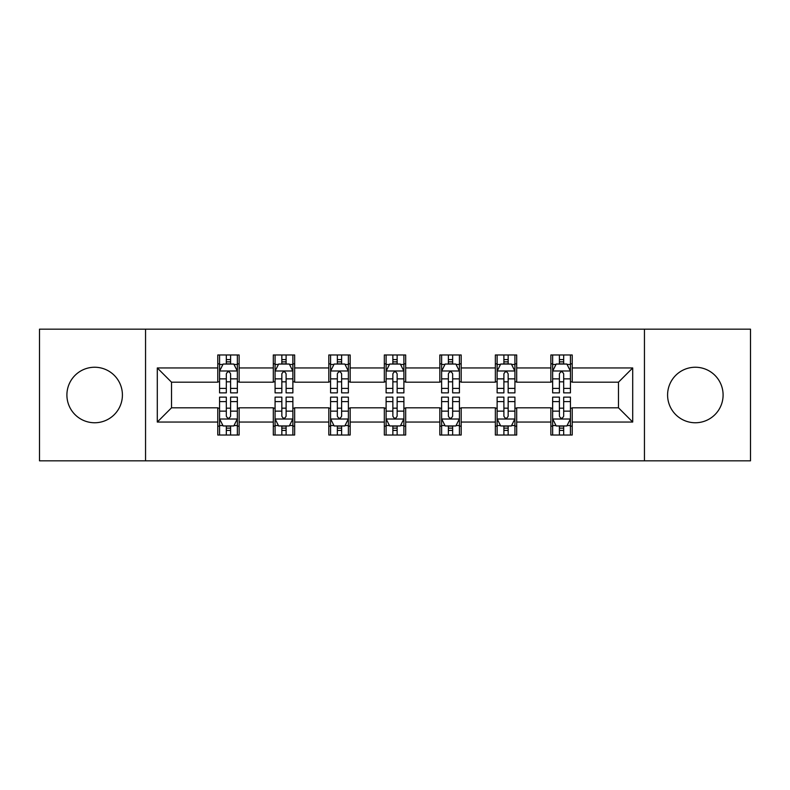 <?xml version="1.0" encoding="UTF-8"?>
<svg xmlns="http://www.w3.org/2000/svg" width="790" height="790" viewBox="0 0 790 790"><rect width="100%" height="100%" fill="white"/><g stroke="black" fill="none" stroke-linecap="round" stroke-linejoin="round"><path stroke-width="1.19" d="M695.338 367.241A27.759 27.759 0 0 0 667.59 395A27.759 27.759 0 0 0 695.338 422.759A27.759 27.759 0 0 0 723.097 395A27.759 27.759 0 0 0 695.338 367.241M94.662 367.241A27.759 27.759 0 0 0 66.903 395A27.759 27.759 0 0 0 94.662 422.759A27.759 27.759 0 0 0 122.41 395A27.759 27.759 0 0 0 94.662 367.241M644.452 460.837L750.5 460.837L750.5 329.163L644.452 329.163L644.452 460.837L145.548 460.837L145.548 329.163L39.5 329.163L39.5 460.837L145.548 460.837M644.452 329.163L145.548 329.163M572.217 367.952L572.217 354.967L550.867 354.967L550.867 367.952L516.7 367.952L516.7 354.967L495.35 354.967L495.35 367.952L461.192 367.952L461.192 354.967L439.842 354.967L439.842 367.952L405.675 367.952L405.675 354.967L384.325 354.967L384.325 367.952L350.158 367.952L350.158 354.967L328.808 354.967L328.808 367.952L294.65 367.952L294.65 354.967L273.3 354.967L273.3 367.952L239.133 367.952L239.133 354.967L217.783 354.967L217.783 367.952L157.289 367.952L157.289 422.048L171.519 407.808L217.783 407.808L217.783 435.033L239.133 435.033L239.133 407.808L273.3 407.808L273.3 435.033L294.65 435.033L294.65 407.808L328.808 407.808L328.808 435.033L350.158 435.033L350.158 407.808L384.325 407.808L384.325 435.033L405.675 435.033L405.675 407.808L439.842 407.808L439.842 435.033L461.192 435.033L461.192 407.808L495.35 407.808L495.35 435.033L516.7 435.033L516.7 407.808L550.867 407.808L550.867 435.033L572.217 435.033L572.217 407.808L618.481 407.808L618.481 382.192L572.217 382.192L572.217 367.952L632.711 367.952L632.711 422.048L572.217 422.048M550.867 422.048L516.7 422.048M495.35 422.048L461.192 422.048M439.842 422.048L405.675 422.048M384.325 422.048L350.158 422.048M328.808 422.048L294.65 422.048M273.3 422.048L239.133 422.048M217.783 422.048L157.289 422.048M550.867 367.952L550.867 382.192L516.7 382.192L516.7 367.952M495.35 367.952L495.35 382.192L461.192 382.192L461.192 367.952M439.842 367.952L439.842 382.192L405.675 382.192L405.675 367.952M384.325 367.952L384.325 382.192L350.158 382.192L350.158 367.952M328.808 367.952L328.808 382.192L294.65 382.192L294.65 367.952M273.3 367.952L273.3 382.192L239.133 382.192L239.133 367.952M217.783 367.952L217.783 382.192L171.519 382.192L157.289 367.952M171.519 382.192L171.519 407.808M632.711 422.048L618.481 407.808M618.481 382.192L632.711 367.952M217.783 363.864L219.561 363.864M226.325 363.864L230.591 363.864M237.356 363.864L239.133 363.864M217.783 381.837L219.561 381.837M226.325 381.837L230.591 381.837M237.356 381.837L239.133 381.837M217.783 408.163L219.561 408.163M226.325 408.163L230.591 408.163M237.356 408.163L239.133 408.163M217.783 426.136L219.561 426.136M226.325 426.136L230.591 426.136M237.356 426.136L239.133 426.136M273.3 408.163L275.078 408.163M281.842 408.163L286.108 408.163M292.873 408.163L294.65 408.163M273.3 426.136L275.078 426.136M281.842 426.136L286.108 426.136M292.873 426.136L294.65 426.136M273.3 363.864L275.078 363.864M281.842 363.864L286.108 363.864M292.873 363.864L294.65 363.864M273.3 381.837L275.078 381.837M281.842 381.837L286.108 381.837M292.873 381.837L294.65 381.837M328.808 408.163L330.585 408.163M337.35 408.163L341.626 408.163M348.38 408.163L350.158 408.163M328.808 426.136L330.585 426.136M337.35 426.136L341.626 426.136M348.38 426.136L350.158 426.136M328.808 363.864L330.585 363.864M337.35 363.864L341.626 363.864M348.38 363.864L350.158 363.864M328.808 381.837L330.585 381.837M337.35 381.837L341.626 381.837M348.38 381.837L350.158 381.837M384.325 408.163L386.103 408.163M392.867 408.163L397.133 408.163M403.897 408.163L405.675 408.163M384.325 426.136L386.103 426.136M392.867 426.136L397.133 426.136M403.897 426.136L405.675 426.136M384.325 363.864L386.103 363.864M392.867 363.864L397.133 363.864M403.897 363.864L405.675 363.864M384.325 381.837L386.103 381.837M392.867 381.837L397.133 381.837M403.897 381.837L405.675 381.837M439.842 408.163L441.62 408.163M448.374 408.163L452.65 408.163M459.415 408.163L461.192 408.163M439.842 426.136L441.62 426.136M448.374 426.136L452.65 426.136M459.415 426.136L461.192 426.136M439.842 363.864L441.62 363.864M448.374 363.864L452.65 363.864M459.415 363.864L461.192 363.864M439.842 381.837L441.62 381.837M448.374 381.837L452.65 381.837M459.415 381.837L461.192 381.837M495.35 408.163L497.127 408.163M503.892 408.163L508.158 408.163M514.922 408.163L516.7 408.163M495.35 426.136L497.127 426.136M503.892 426.136L508.158 426.136M514.922 426.136L516.7 426.136M495.35 363.864L497.127 363.864M503.892 363.864L508.158 363.864M514.922 363.864L516.7 363.864M495.35 381.837L497.127 381.837M503.892 381.837L508.158 381.837M514.922 381.837L516.7 381.837M550.867 408.163L552.644 408.163M559.409 408.163L563.675 408.163M570.439 408.163L572.217 408.163M550.867 426.136L552.644 426.136M559.409 426.136L563.675 426.136M570.439 426.136L572.217 426.136M550.867 363.864L552.644 363.864M559.409 363.864L563.675 363.864M570.439 363.864L572.217 363.864M550.867 381.837L552.644 381.837M559.409 381.837L563.675 381.837M570.439 381.837L572.217 381.837M230.591 359.588L226.325 359.588M237.356 388.404L230.591 388.404L230.591 392.867L237.356 392.867L237.356 371.162L233.8 364.042L223.126 364.042L219.561 371.162L219.561 392.867L226.325 392.867L226.325 388.404L219.561 388.404M219.561 371.162L219.561 354.967M237.356 371.162L237.356 354.967M226.325 364.042L226.325 354.967M230.591 354.967L230.591 364.042M230.591 388.404L230.591 373.828C229.169 371.083 227.747 371.083 226.325 373.828L226.325 388.404M226.325 430.412L230.591 430.412M219.561 401.597L226.325 401.597L226.325 397.133L219.561 397.133L219.561 418.838L223.126 425.958L233.8 425.958L237.356 418.838L237.356 397.133L230.591 397.133L230.591 401.597L237.356 401.597M237.356 418.838L237.356 435.033M219.561 418.838L219.561 435.033M230.591 425.958L230.591 435.033M226.325 435.033L226.325 425.958M226.325 401.597L226.325 416.172C227.747 418.917 229.169 418.917 230.591 416.172L230.591 401.597M286.108 359.588L281.842 359.588M292.873 388.404L286.108 388.404L286.108 392.867L292.873 392.867L292.873 371.162L289.308 364.042L278.633 364.042L275.078 371.162L275.078 392.867L281.842 392.867L281.842 388.404L275.078 388.404M275.078 371.162L275.078 354.967M292.873 371.162L292.873 354.967M281.842 364.042L281.842 354.967M286.108 354.967L286.108 364.042M286.108 388.404L286.108 373.828C284.686 371.083 283.264 371.083 281.842 373.828L281.842 388.404M341.626 359.588L337.35 359.588M348.38 388.404L341.626 388.404L341.626 392.867L348.38 392.867L348.38 371.162L344.825 364.042L334.15 364.042L330.585 371.162L330.585 392.867L337.35 392.867L337.35 388.404L330.585 388.404M330.585 371.162L330.585 354.967M348.38 371.162L348.38 354.967M337.35 364.042L337.35 354.967M341.626 354.967L341.626 364.042M341.626 388.404L341.626 373.828C340.204 371.083 338.782 371.083 337.35 373.828L337.35 388.404M281.842 430.412L286.108 430.412M275.078 401.597L281.842 401.597L281.842 397.133L275.078 397.133L275.078 418.838L278.633 425.958L289.308 425.958L292.873 418.838L292.873 397.133L286.108 397.133L286.108 401.597L292.873 401.597M292.873 418.838L292.873 435.033M275.078 418.838L275.078 435.033M286.108 425.958L286.108 435.033M281.842 435.033L281.842 425.958M281.842 401.597L281.842 416.172C283.255 418.917 284.686 418.917 286.108 416.172L286.108 401.597M337.35 430.412L341.626 430.412M330.585 401.597L337.35 401.597L337.35 397.133L330.585 397.133L330.585 418.838L334.15 425.958L344.825 425.958L348.38 418.838L348.38 397.133L341.626 397.133L341.626 401.597L348.38 401.597M348.38 418.838L348.38 435.033M330.585 418.838L330.585 435.033M341.626 425.958L341.626 435.033M337.35 435.033L337.35 425.958M337.35 401.597L337.35 416.172C338.772 418.917 340.194 418.917 341.626 416.172L341.626 401.597M397.133 359.588L392.867 359.588M403.897 388.404L397.133 388.404L397.133 392.867L403.897 392.867L403.897 371.162L400.342 364.042L389.658 364.042L386.103 371.162L386.103 392.867L392.867 392.867L392.867 388.404L386.103 388.404M386.103 371.162L386.103 354.967M403.897 371.162L403.897 354.967M392.867 364.042L392.867 354.967M397.133 354.967L397.133 364.042M397.133 388.404L397.133 373.828C395.711 371.083 394.289 371.083 392.867 373.828L392.867 388.404M452.65 359.588L448.374 359.588M459.415 388.404L452.65 388.404L452.65 392.867L459.415 392.867L459.415 371.162L455.85 364.042L445.175 364.042L441.62 371.162L441.62 392.867L448.374 392.867L448.374 388.404L441.62 388.404M441.62 371.162L441.62 354.967M459.415 371.162L459.415 354.967M448.374 364.042L448.374 354.967M452.65 354.967L452.65 364.042M452.65 388.404L452.65 373.828C451.228 371.083 449.806 371.083 448.374 373.828L448.374 388.404M508.158 359.588L503.892 359.588M514.922 388.404L508.158 388.404L508.158 392.867L514.922 392.867L514.922 371.162L511.367 364.042L500.692 364.042L497.127 371.162L497.127 392.867L503.892 392.867L503.892 388.404L497.127 388.404M497.127 371.162L497.127 354.967M514.922 371.162L514.922 354.967M503.892 364.042L503.892 354.967M508.158 354.967L508.158 364.042M508.158 388.404L508.158 373.828C506.745 371.083 505.314 371.083 503.892 373.828L503.892 388.404M392.867 430.412L397.133 430.412M386.103 401.597L392.867 401.597L392.867 397.133L386.103 397.133L386.103 418.838L389.658 425.958L400.342 425.958L403.897 418.838L403.897 397.133L397.133 397.133L397.133 401.597L403.897 401.597M403.897 418.838L403.897 435.033M386.103 418.838L386.103 435.033M397.133 425.958L397.133 435.033M392.867 435.033L392.867 425.958M392.867 401.597L392.867 416.172C394.289 418.917 395.711 418.917 397.133 416.172L397.133 401.597M448.374 430.412L452.65 430.412M441.62 401.597L448.374 401.597L448.374 397.133L441.62 397.133L441.62 418.838L445.175 425.958L455.85 425.958L459.415 418.838L459.415 397.133L452.65 397.133L452.65 401.597L459.415 401.597M459.415 418.838L459.415 435.033M441.62 418.838L441.62 435.033M452.65 425.958L452.65 435.033M448.374 435.033L448.374 425.958M448.374 401.597L448.374 416.172C449.796 418.917 451.218 418.917 452.65 416.172L452.65 401.597M503.892 430.412L508.158 430.412M497.127 401.597L503.892 401.597L503.892 397.133L497.127 397.133L497.127 418.838L500.692 425.958L511.367 425.958L514.922 418.838L514.922 397.133L508.158 397.133L508.158 401.597L514.922 401.597M514.922 418.838L514.922 435.033M497.127 418.838L497.127 435.033M508.158 425.958L508.158 435.033M503.892 435.033L503.892 425.958M503.892 401.597L503.892 416.172C505.314 418.917 506.736 418.917 508.158 416.172L508.158 401.597M559.409 430.412L563.675 430.412M552.644 401.597L559.409 401.597L559.409 397.133L552.644 397.133L552.644 418.838L556.2 425.958L566.874 425.958L570.439 418.838L570.439 397.133L563.675 397.133L563.675 401.597L570.439 401.597M570.439 418.838L570.439 435.033M552.644 418.838L552.644 435.033M563.675 425.958L563.675 435.033M559.409 435.033L559.409 425.958M559.409 401.597L559.409 416.172C560.831 418.917 562.253 418.917 563.675 416.172L563.675 401.597M563.675 359.588L559.409 359.588M570.439 388.404L563.675 388.404L563.675 392.867L570.439 392.867L570.439 371.162L566.874 364.042L556.2 364.042L552.644 371.162L552.644 392.867L559.409 392.867L559.409 388.404L552.644 388.404M552.644 371.162L552.644 354.967M570.439 371.162L570.439 354.967M559.409 364.042L559.409 354.967M563.675 354.967L563.675 364.042M563.675 388.404L563.675 373.828C562.253 371.083 560.831 371.083 559.409 373.828L559.409 388.404M237.267 370.984L219.65 370.984M219.561 364.466L222.908 364.466M234.008 364.466L237.356 364.466M226.325 378.864L219.561 378.864M237.356 378.864L230.591 378.864M230.591 361.86L226.325 361.86M219.65 419.016L237.267 419.016M237.356 425.534L234.008 425.534M222.908 425.534L219.561 425.534M230.591 411.136L237.356 411.136M219.561 411.136L226.325 411.136M226.325 428.141L230.591 428.141M292.784 370.984L275.167 370.984M275.078 364.466L278.426 364.466M289.525 364.466L292.873 364.466M281.842 378.864L275.078 378.864M292.873 378.864L286.108 378.864M286.108 361.86L281.842 361.86M348.291 370.984L330.674 370.984M330.585 364.466L333.933 364.466M345.042 364.466L348.38 364.466M337.35 378.864L330.585 378.864M348.38 378.864L341.626 378.864M341.626 361.86L337.35 361.86M275.167 419.016L292.784 419.016M292.873 425.534L289.525 425.534M278.426 425.534L275.078 425.534M286.108 411.136L292.873 411.136M275.078 411.136L281.842 411.136M281.842 428.141L286.108 428.141M330.674 419.016L348.291 419.016M348.38 425.534L345.042 425.534M333.933 425.534L330.585 425.534M341.626 411.136L348.38 411.136M330.585 411.136L337.35 411.136M337.35 428.141L341.626 428.141M403.809 370.984L386.192 370.984M386.103 364.466L389.45 364.466M400.55 364.466L403.897 364.466M392.867 378.864L386.103 378.864M403.897 378.864L397.133 378.864M397.133 361.86L392.867 361.86M459.326 370.984L441.709 370.984M441.62 364.466L444.958 364.466M456.067 364.466L459.415 364.466M448.374 378.864L441.62 378.864M459.415 378.864L452.65 378.864M452.65 361.86L448.374 361.86M514.833 370.984L497.216 370.984M497.127 364.466L500.475 364.466M511.574 364.466L514.922 364.466M503.892 378.864L497.127 378.864M514.922 378.864L508.158 378.864M508.158 361.86L503.892 361.86M386.192 419.016L403.809 419.016M403.897 425.534L400.55 425.534M389.45 425.534L386.103 425.534M397.133 411.136L403.897 411.136M386.103 411.136L392.867 411.136M392.867 428.141L397.133 428.141M441.709 419.016L459.326 419.016M459.415 425.534L456.067 425.534M444.958 425.534L441.62 425.534M452.65 411.136L459.415 411.136M441.62 411.136L448.374 411.136M448.374 428.141L452.65 428.141M497.216 419.016L514.833 419.016M514.922 425.534L511.574 425.534M500.475 425.534L497.127 425.534M508.158 411.136L514.922 411.136M497.127 411.136L503.892 411.136M503.892 428.141L508.158 428.141M552.733 419.016L570.35 419.016M570.439 425.534L567.092 425.534M555.992 425.534L552.644 425.534M563.675 411.136L570.439 411.136M552.644 411.136L559.409 411.136M559.409 428.141L563.675 428.141M570.35 370.984L552.733 370.984M552.644 364.466L555.992 364.466M567.092 364.466L570.439 364.466M559.409 378.864L552.644 378.864M570.439 378.864L563.675 378.864M563.675 361.86L559.409 361.86"/></g></svg>
